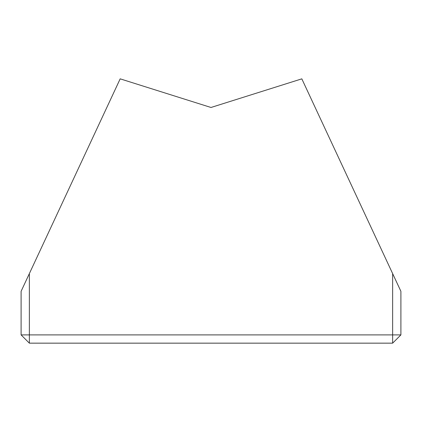<?xml version="1.0" encoding="UTF-8"?>
<svg xmlns="http://www.w3.org/2000/svg" width="422" height="422" viewBox="0 0 422 422"><rect width="100%" height="100%" fill="white"/><g stroke="black" fill="none" stroke-linecap="round" stroke-linejoin="round"><path stroke-width="0.32" stroke-dasharray="2.11 1.58" d="M21.1 334.899L21.1 291.317L29.355 273.614L29.355 343.155L21.1 334.899L400.9 334.899L392.645 343.155L392.645 273.614L400.9 291.317L400.9 334.899M392.645 343.155L29.355 343.155M392.645 273.614L301.82 78.845L211 107.478L120.18 78.845L29.355 273.614"/><path stroke-width="0.63" d="M21.1 334.899L21.1 291.317L29.355 273.614L29.355 334.899L21.1 334.899L29.355 343.155L392.645 343.155L392.645 334.899L29.355 334.899L29.355 343.155M400.9 334.899L392.645 334.899L392.645 273.614L400.9 291.317L400.9 334.899L392.645 343.155M29.355 273.614L120.18 78.845L211 107.478L301.82 78.845L392.645 273.614"/></g></svg>
